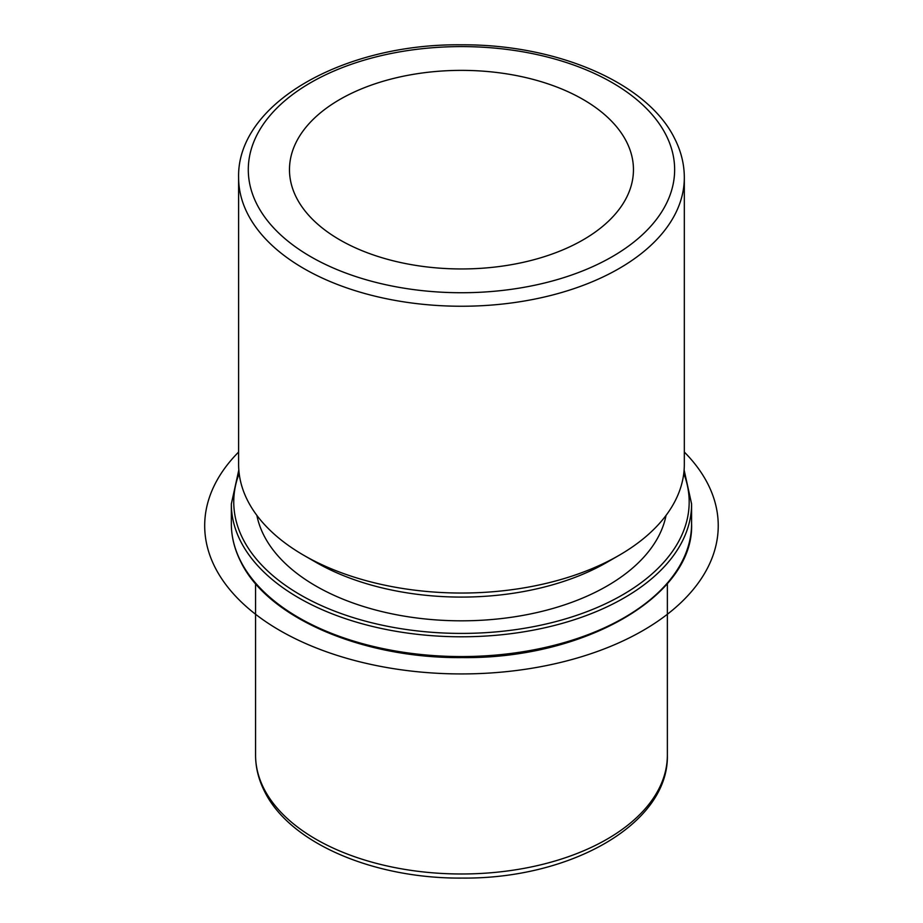 <?xml version="1.0" encoding="UTF-8"?>
<svg xmlns="http://www.w3.org/2000/svg" width="923" height="923" viewBox="0 0 923 923"><rect width="100%" height="100%" fill="white"/><g stroke="black" fill="none" stroke-linecap="round" stroke-linejoin="round"><path stroke-width="1.38" d="M626.498 141.704A171.99 99.292 180 0 1 633.455 169.67A171.99 99.292 180 0 1 485.925 267.947A171.99 99.292 180 0 1 296.433 197.626A171.99 99.292 180 0 1 289.476 169.67A171.99 99.292 180 0 1 437.006 71.383A171.99 99.292 180 0 1 626.498 141.704M666.048 515.403A205.898 118.871 180 0 1 479.152 620.383A205.898 118.871 180 0 1 263.897 535.421A205.898 118.871 180 0 1 256.882 515.403M619.056 555.346L607.057 562.269A205.898 118.871 180 0 1 315.874 562.269L303.875 555.346A222.858 128.666 0 0 0 619.056 555.346A222.858 128.666 0 0 0 684.324 464.373L684.324 177.574A222.858 128.666 180 0 1 493.159 304.936A222.858 128.666 180 0 1 247.618 213.801A222.858 128.666 180 0 1 238.607 177.574L238.607 464.373A222.858 128.666 0 0 0 247.618 500.589A222.858 128.666 0 0 0 303.875 555.346M684.324 452.051A256.767 148.245 180 0 1 617.395 643.469A256.767 148.245 180 0 1 279.9 630.513A256.767 148.245 180 0 1 238.607 452.051M666.014 135.012A213.167 123.071 180 0 1 521.483 287.757A213.167 123.071 180 0 1 256.917 204.318A213.167 123.071 180 0 1 401.447 51.573A213.167 123.071 180 0 1 666.014 135.012M667.364 583.613L667.364 755.118A205.898 118.871 180 0 1 490.748 872.777A205.898 118.871 180 0 1 263.897 788.588A205.898 118.871 180 0 1 255.567 755.118L255.567 583.613M683.77 473.476A227.704 131.458 180 0 1 518.207 629.267A227.704 131.458 180 0 1 242.968 538.963A227.704 131.458 180 0 1 239.161 473.476M684.116 469.98L691.592 503.923A230.127 132.866 180 0 1 494.197 635.439A230.127 132.866 180 0 1 240.649 541.328A230.127 132.866 180 0 1 231.338 503.923L231.338 523.699A230.127 132.866 180 0 0 240.649 561.115A230.127 132.866 180 0 0 494.197 655.215A230.127 132.866 180 0 0 691.592 523.699C694.419 595.912 584.571 659.034 462.365 657.591C362.831 658.653 267.832 617.983 240.811 561.819C234.523 549.404 231.361 536.701 231.338 523.699M684.324 177.574C684.278 164.156 681.059 151.141 674.644 138.542C647.265 82.505 556.465 44.166 461.35 44.812C344.071 43.416 236.761 103.249 238.607 177.574M667.364 755.118C668.967 824.043 570.241 879.134 462.25 878.085C374.23 878.846 290.03 843.472 264.555 791.403C258.602 779.693 255.602 767.59 255.567 755.118M238.815 469.98L231.338 503.923M691.592 503.923L691.592 523.699"/></g></svg>
